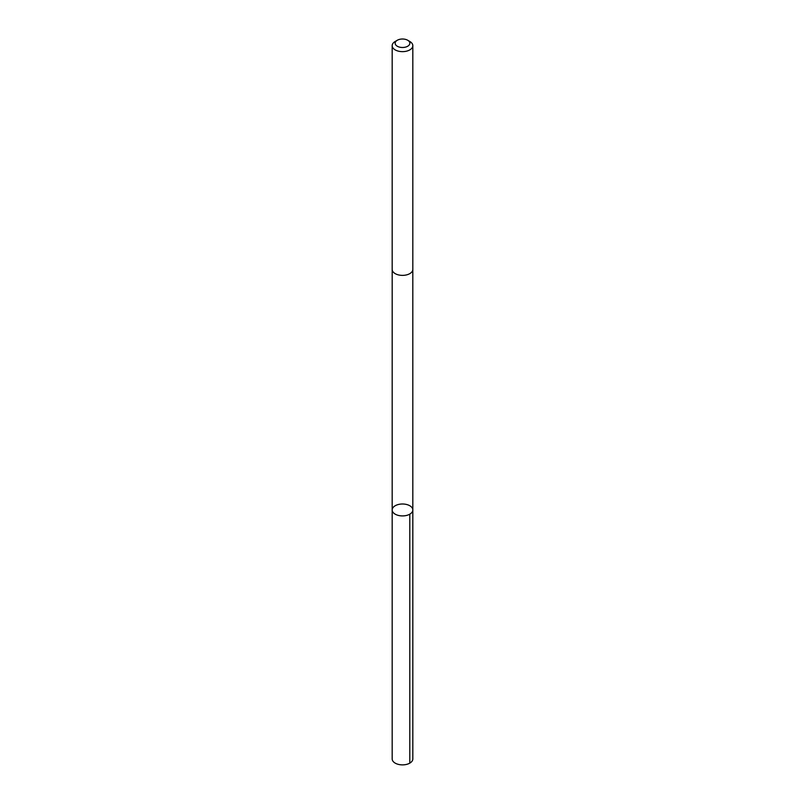 <?xml version="1.0" encoding="UTF-8"?>
<svg xmlns="http://www.w3.org/2000/svg" width="805" height="805" viewBox="0 0 805 805"><rect width="100%" height="100%" fill="white"/><g stroke="black" fill="none" stroke-linecap="round" stroke-linejoin="round"><path stroke-width="1.21" d="M411.949 512.352A10.324 5.957 180 0 1 400.387 515.794A10.324 5.957 180 0 1 392.176 509.957A10.324 5.957 180 0 1 402.5 504A10.324 5.957 180 0 1 412.824 509.957A10.324 5.957 180 0 1 411.949 512.352A10.324 5.957 180 0 1 400.387 515.794A10.324 5.957 180 0 1 392.176 509.957L392.176 758.914A10.324 5.957 0 0 0 400.377 764.75A10.324 5.957 0 0 0 411.959 761.309A10.324 5.957 0 0 0 412.824 758.914L412.824 509.957A10.324 5.957 180 0 1 411.949 512.352M397.308 40.25L395.205 41.468A10.324 5.957 0 0 0 393.041 43.289A10.324 5.957 0 0 0 392.176 45.684L392.176 269.403A10.324 5.957 0 0 0 402.5 275.37A10.324 5.957 0 0 0 412.824 269.403L412.824 45.684A10.324 5.957 0 0 0 409.795 41.468L407.692 40.25A7.346 4.236 0 0 0 397.308 40.25A7.346 4.236 0 0 0 395.778 41.548A7.346 4.236 0 0 0 398.737 46.891A7.346 4.236 0 0 0 408.296 45.855A7.346 4.236 0 0 0 407.692 40.25M392.176 45.684A10.324 5.957 0 0 0 402.5 51.641A10.324 5.957 0 0 0 412.824 45.684M409.795 514.174L409.795 763.13M392.186 269.595L392.176 509.957M412.814 269.595L412.824 509.957"/></g></svg>
